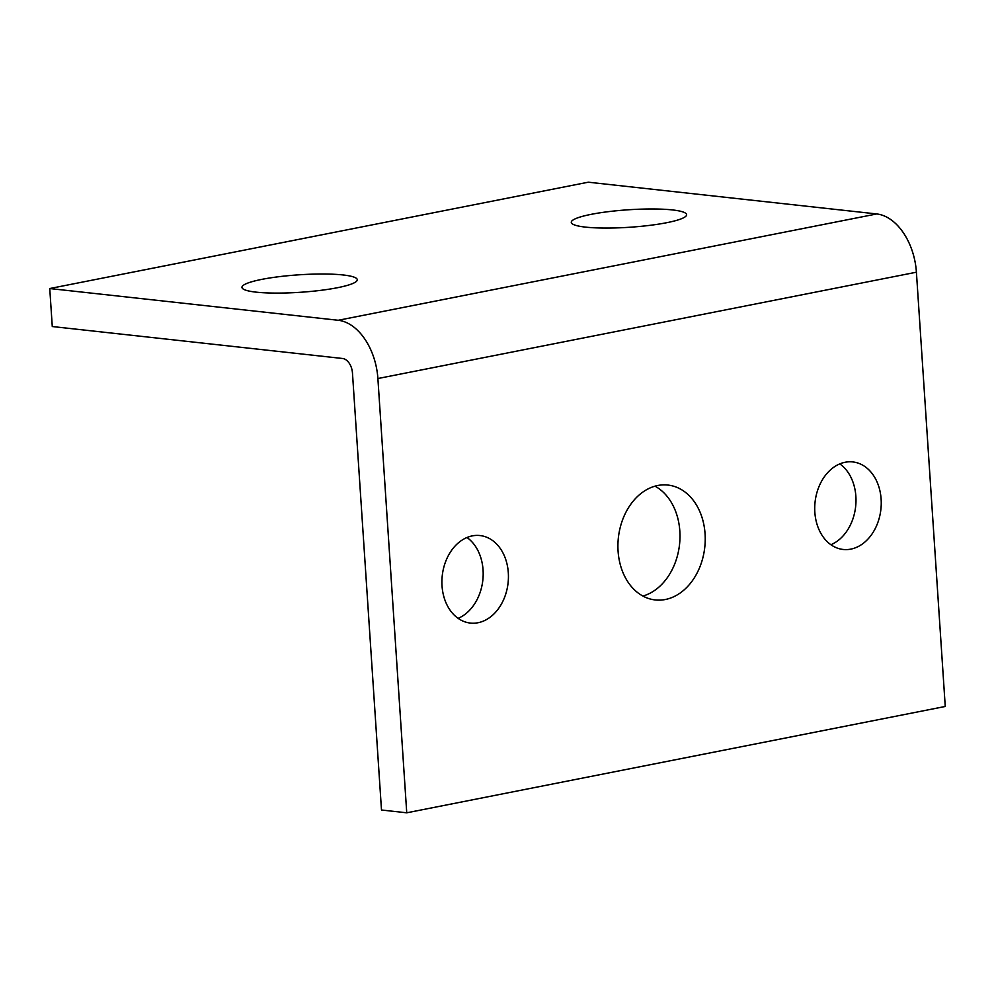 <?xml version="1.0" encoding="UTF-8"?>
<svg xmlns="http://www.w3.org/2000/svg" width="995" height="995" viewBox="0 0 995 995"><rect width="100%" height="100%" fill="white"/><g stroke="black" fill="none" stroke-linecap="round" stroke-linejoin="round"><path stroke-width="1.49" d="M585.446 227.109A57.785 8.768 -3.8 0 0 649.424 225.405A57.785 8.768 -3.8 0 0 686.6 214.696A57.785 8.768 -3.8 0 0 672.433 209.933A57.785 8.768 -3.8 0 0 608.455 211.649A57.785 8.768 -3.8 0 0 571.279 222.358A57.785 8.768 -3.8 0 0 585.446 227.109M256.125 292.144A57.785 8.768 -3.8 0 0 320.104 290.428A57.785 8.768 -3.8 0 0 357.28 279.719A57.785 8.768 -3.8 0 0 343.113 274.968A57.785 8.768 -3.8 0 0 279.135 276.672A57.785 8.768 -3.8 0 0 241.959 287.381A57.785 8.768 -3.8 0 0 256.125 292.144M850.862 549.116A44.029 33.109 96.3 0 0 881.234 504.229A44.029 33.109 96.3 0 0 852.802 461.929A44.029 33.109 96.3 0 0 845.091 462.265A44.029 33.109 96.3 0 0 814.731 507.164A44.029 33.109 96.3 0 0 843.163 549.464A44.029 33.109 96.3 0 0 850.862 549.116M839.805 463.881A44.029 33.109 -83.7 0 1 855.65 506.542A44.029 33.109 -83.7 0 1 830.912 544.725M478.048 622.733A44.029 33.109 96.3 0 0 508.42 577.834A44.029 33.109 96.3 0 0 479.976 535.546A44.029 33.109 96.3 0 0 472.277 535.882A44.029 33.109 96.3 0 0 441.917 580.781A44.029 33.109 96.3 0 0 470.349 623.069A44.029 33.109 96.3 0 0 478.048 622.733M466.991 537.499A44.029 33.109 -83.7 0 1 482.836 580.147A44.029 33.109 -83.7 0 1 458.098 618.343M665.356 599.5A57.785 43.457 96.3 0 0 705.219 540.571A57.785 43.457 96.3 0 0 667.894 485.062A57.785 43.457 96.3 0 0 657.782 485.498A57.785 43.457 96.3 0 0 617.932 544.427A57.785 43.457 96.3 0 0 655.245 599.948A57.785 43.457 96.3 0 0 665.356 599.5M654.996 486.169A57.785 43.457 -83.7 0 1 679.535 544.476A57.785 43.457 -83.7 0 1 642.907 596.055M916.407 272.207L945.25 706.462L406.744 812.803L381.495 810.017L352.466 373.038A13.756 8.831 78.8 0 0 342.554 358.486L52.275 326.534L49.75 288.538L588.256 182.197L876.744 213.95A55.036 35.31 78.8 0 1 916.407 272.207L377.889 378.535A55.036 35.31 -101.2 0 0 338.225 320.278L49.75 288.538M406.744 812.803L377.889 378.535M338.225 320.278L876.744 213.95"/></g></svg>

